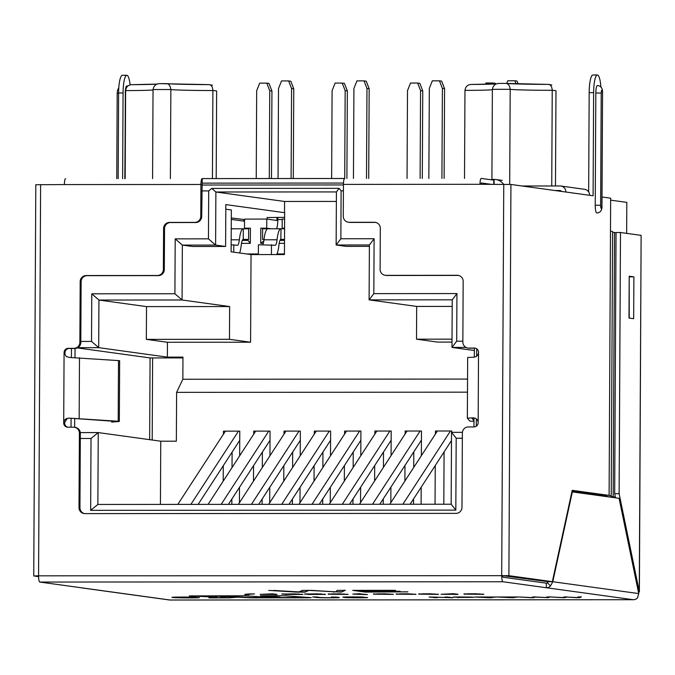 <?xml version="1.0" encoding="UTF-8"?>
<svg xmlns="http://www.w3.org/2000/svg" width="675" height="675" viewBox="0 0 675 675"><rect width="100%" height="100%" fill="white"/><g stroke="black" fill="none" stroke-linecap="round" stroke-linejoin="round"><path stroke-width="1.01" d="M225.61 246.459L215.603 245.076L182.351 245.101L192.358 246.476L225.61 246.459L225.83 204.601L284.656 212.693L284.437 254.543L251.041 254.568L231.12 251.817L231.339 209.967L225.804 209.208M244.519 219.603L231.297 217.941M284.631 217.375L267.131 217.544M610.647 200.154L626.813 202.382L626.653 233.364M201.867 185.034L343.432 184.95M509.693 184.376L510.19 89.328A45.512 1.274 -179.7 0 0 492.379 89.336L491.906 179.584M551.812 84.991L548.64 84.417L505.82 83.413C508.224 83.514 509.684 85.489 510.19 89.328A36.408 1.012 -179.7 0 0 552.234 90.315A45.512 1.274 -179.7 0 1 555.981 90.83L555.483 185.971M548.362 84.409L548.235 84.409C550.606 84.51 551.939 86.476 552.234 90.315L551.737 185.971M496.555 83.86L471.344 84.459C467.691 84.561 465.564 86.535 464.965 90.366L464.51 178.419M153.039 89.927A36.408 1.012 0.3 0 1 125.626 90.585L125.17 178.639M212.473 85.21L209.022 84.628L159.671 83.641C155.993 83.742 153.782 85.717 153.039 89.556L152.575 178.622M153.039 89.556A45.512 1.274 0.3 0 1 170.859 89.547L170.387 178.613M212.431 178.588L212.895 90.534A45.512 1.274 0.3 0 1 216.65 91.049L216.186 178.58M149.648 439.661L150.078 357.927L182.959 357.91M232.107 452.098L232.023 467.564M231.863 499.061L231.837 504.368M80.283 432.591L98.246 432.582L160.76 441.197L160.431 504.411M462.35 438.235L456.19 438.235L455.819 510.114L90.653 510.351L91.024 438.472L98.246 432.582L97.867 504.453L451.162 504.225L451.533 432.346L462.409 432.346M451.761 431.004L435.434 431.013L451.761 430.996L451.752 432.346M421.478 431.021L405.152 431.03L421.478 431.021L421.352 455.701M391.196 431.047L374.87 431.047L391.196 431.038L391.07 455.617M360.914 431.063L344.587 431.063L360.914 431.055L360.788 455.743M330.632 431.08L314.305 431.089L330.632 431.08L330.505 455.76M300.35 431.106L284.023 431.106L300.35 431.097L300.223 455.785M270.067 431.123L253.741 431.123L270.067 431.114L269.941 455.802M353.236 452.022L353.152 467.488M352.991 498.985L352.957 504.292M383.518 452.005L383.434 467.362M383.273 498.859L383.24 504.267M413.8 451.879L413.716 467.446M413.556 498.943L413.522 504.25M444.083 451.963L443.804 504.233M239.785 431.139L223.459 431.148L239.785 431.139L239.659 455.819M322.954 452.039L322.869 467.505M322.709 499.002L322.675 504.309M292.672 452.064L292.587 467.522M292.427 499.028L292.393 504.326M262.389 452.081L262.305 467.547M262.145 499.044L262.111 504.352M369.385 246.367L346.14 246.375L336.142 245L336.42 191.928L215.882 192.004L215.603 245.076L208.448 238.84L208.702 190.924L201.842 190.932M474.348 350.511L451.98 347.431L452.233 299.818L369.107 299.869L369.394 244.974L336.142 245L340.858 238.756L374.11 238.739L373.823 293.633L456.95 293.574L456.697 341.187L462.856 341.187M343.406 190.839L341.111 190.839L340.858 238.756M476.702 348.789L476.66 356.13M476.331 418.888L476.297 426.212M91.024 438.472L80.308 438.48M71.044 427.191L71.094 418.289M71.407 357.488L71.457 348.469M80.814 341.432L91.53 341.423L91.783 293.811L174.909 293.76L175.196 238.866L208.448 238.84M208.702 190.924L211.764 188.418L339.128 188.333L341.111 190.839M160.76 441.197L176.352 441.188L176.605 392.361L467.48 392.167M223.197 481.157L223.273 465.691M223.442 434.194L223.459 431.148M239.49 487.316L239.414 502.782M253.479 481.132L253.555 465.674M253.724 434.177L253.741 431.123M269.772 487.299L269.696 502.765M283.762 481.115L283.837 465.649M284.006 434.152L284.023 431.106M300.054 487.282L299.978 502.74M314.044 481.098L314.12 465.632M314.288 434.135L314.305 431.089M330.337 487.257L330.261 502.723M344.326 481.072L344.402 465.615M344.571 434.118L344.587 431.063M360.619 487.24L360.543 502.597M374.608 480.954L374.684 465.59M374.853 434.093L374.87 431.047M390.901 487.114L390.825 502.681M404.89 481.039L404.966 465.472M405.135 433.966L405.152 431.03M421.183 487.198L421.099 504.242M435.046 504.233L435.248 465.556M435.417 434.059L435.434 431.013M452.199 306.408L416.677 306.425L369.107 299.869L373.823 293.633M176.605 392.361L182.849 379.257L182.959 357.117L167.375 357.126L167.451 342.267L250.577 342.217L229.475 339.306L146.34 339.356L167.451 342.267M146.34 339.356L146.517 306.602L98.938 300.046L98.693 347.659L77.768 347.676M167.375 357.126L98.693 347.659L91.53 341.423M603.374 496.142L603.383 495.239M336.369 201.437L284.572 201.471L215.882 192.004L211.764 188.418M284.572 201.471L284.512 212.693M175.196 238.866L182.351 245.101L182.064 299.995L98.938 300.046L91.783 293.811M146.517 306.602L229.643 306.551L182.064 299.995L174.909 293.76M229.643 306.551L229.475 339.306M251.041 254.568L250.577 342.217M150.078 357.927L77.33 347.903M75.052 348.46L75.001 357.564M74.689 418.416L74.638 427.292M473.951 426.929L473.993 418.019M474.314 357.126L474.356 348.207M466.071 347.423L451.98 347.431L456.697 341.187M416.677 306.425L416.509 339.179L437.619 342.09L452.005 342.082M416.509 339.179L452.022 339.162M456.95 293.574L452.233 299.818M374.11 238.739L369.394 244.974M336.42 191.928L339.128 188.333M456.19 438.235L451.533 432.346M455.819 510.114L451.162 504.225M97.867 504.453L90.653 510.351M492.379 89.336C493.121 85.497 495.323 83.523 499.011 83.422L505.929 83.413M166.59 83.633L166.48 83.633C168.885 83.734 170.345 85.708 170.859 89.547A36.408 1.012 0.3 0 0 212.895 90.534C212.6 86.695 211.267 84.729 208.896 84.628A42.474 1.19 0.3 0 1 167.029 83.675M125.626 90.585C126.225 86.754 128.351 84.78 132.005 84.679L157.224 84.08M491.113 179.761A12.133 11.872 97.8 0 1 503.575 184.292M182.849 379.257L467.556 379.072M457.996 594.354L441.053 594.27L453.322 593.705L457.996 594.253M418.762 594.16L429.486 593.747L438.573 594.337L418.762 594.16M373.579 594.194L384.286 593.781L393.39 594.363L373.579 594.194M321.967 594.38L304.644 594.084L317.225 593.84L325.316 594.456L304.358 594.025M325.468 594.397L307.775 594.456M299.354 594.388L282.023 594.101L294.604 593.857L302.678 594.472L281.737 594.034M302.839 594.413L285.154 594.472M277.071 594.472L260.111 594.388L272.405 593.823L277.071 594.371M248.847 594.388L245.185 594.692C243.911 594.422 245.531 594.169 250.045 593.949L254.517 593.933C249.615 594.152 247.725 594.405 248.847 594.692L244.721 594.523M360.349 597.004L346.629 597.156L365.42 597.417C375.646 597.831 346.832 597.949 344.461 597.51L363.572 597.611L348.401 597.341C330.708 597.029 360.281 596.683 363.96 597.164L346.629 597.156L367.647 597.586M363.96 597.164C360.281 596.683 330.708 597.029 348.401 597.341L363.968 597.569M335.264 596.953C336.445 597.248 346.03 597.805 330.168 597.805C314.246 597.831 315.816 597.257 312.66 596.97L316.482 596.962C320.085 597.198 316.373 597.67 329.122 597.704C341.685 597.704 331.611 597.189 331.45 596.953L339.373 597.569M335.458 597.561L331.45 596.953M192.805 597.13L176.749 597.468L199.37 597.611C199.446 598.067 173.551 597.932 172.817 597.468C167.214 597.054 189.717 596.843 196.383 597.274L176.377 597.358M172.37 597.35L196.383 597.274M566.528 597.046L565.178 597.653L561.895 597.653L550.657 596.97L562.79 597.561L564.106 596.962L577.429 597.552L578.053 596.953L581.226 596.953L579.707 597.645L576.627 597.645L566.528 597.046M535.191 597.063L533.849 597.67L530.558 597.679L519.32 596.987L531.461 597.577L532.778 596.978L546.1 597.569L546.725 596.97L549.897 596.97L548.378 597.662L535.199 596.978M512.055 597.181L514.173 597.687L510.992 597.687L496.817 597.004L518.645 596.987L510.992 597.687M489.898 597.198L492.016 597.704L488.852 597.704L474.66 597.021L496.488 597.004L488.852 597.704M459.143 597.417L453.203 597.029C462.949 596.894 483.73 597.232 468.264 597.4L459.143 597.417M473.766 597.257L468.264 597.4M433.223 597.198L437.155 597.738L429.123 597.046L448.807 597.577L444.884 597.038L447.913 597.038L452.917 597.729L433.223 597.071M407.911 591.848L365.217 592.085L352.713 590.363L395.508 590.33L362.087 590.558L365.901 591.089L400.073 591.266L367.386 591.292L371.63 591.874L407.911 591.848M308.382 590.6L305.049 592.127L296.798 592.127L268.743 590.414L299.076 591.882L302.332 590.397L311.85 590.389L335.677 591.865L337.238 590.372L345.127 590.363L341.373 592.102L308.382 590.389M170.21 600.016A6.067 1.249 -90 0 1 170.168 600.024A6.067 1.249 -90 0 1 170.134 600.016L633.277 599.721A6.067 1.249 90 0 0 633.31 599.721L585.461 599.754M81.608 587.815A6.067 5.932 -82.2 0 0 83.194 588.035L39.783 582.053L502.926 581.749L546.328 587.739A6.067 5.932 -82.2 0 0 550.538 585.959L552.783 581.732L638.727 593.578L619.093 498.31L571.885 491.864M264.963 597.147L245.32 595.78L189.287 595.924L216.81 597.181L208.887 597.881L229.669 597.864L237.592 597.173L251.294 597.856L307.876 597.814L311.327 597.645L284.217 595.755L260.474 595.772L280.108 597.139L264.963 597.147M328.32 594.219L339.027 593.806L348.14 594.397L328.32 594.219M359.007 593.764L367.445 594.616L352.848 594.084L359.007 593.764M396.2 594.177L406.907 593.764L416.011 594.346L396.2 594.177M464.02 594.135L474.727 593.722L483.832 594.304L464.02 594.135M600.623 205.31L601.214 93.091L595.822 92.964A7.585 1.561 -90 0 1 597.375 85.598C601.062 85.742 602.792 88.307 602.556 93.293L601.872 205.478A3.038 0.624 -90 0 1 601.231 208.423A3.038 0.624 -90 0 1 600.623 205.31L595.232 205.183A7.585 1.561 90 0 0 596.801 212.979C600.488 212.718 602.218 210.229 601.973 205.504L601.872 205.478M589.655 195.303L565.895 192.029A6.067 5.932 -82.2 0 0 560.79 186.022L584.542 189.295A6.067 5.932 97.8 0 1 589.655 195.303L593.089 195.775L593.629 92.669A18.208 3.755 -90 0 1 597.367 74.976A18.208 3.755 -90 0 1 600.919 87.202M588.659 191.919L589.174 92.669A18.208 3.755 -90 0 1 592.92 74.984L597.367 74.976M565.895 192.029L510.941 184.461L508.891 575.682L552.344 581.673L572.214 490.328L609.103 495.408A98.601 2.751 0.3 0 1 611.221 495.99A98.601 2.751 0.3 0 1 611.137 496.1A98.601 2.751 -179.7 0 0 611.052 496.218A98.601 2.751 -179.7 0 0 613.17 496.792L615.372 497.095M609.103 495.408L610.656 198.197L602.016 197.007M595.822 92.964L595.232 205.183M638.28 591.401L639.259 591.401L641.123 235.356L620.485 232.512L619.118 493.687L639.385 592.034L641.123 235.356M619.118 493.687L614.672 493.695L615.516 497.812M628.99 318.06L633.673 318.701L633.892 276.851L629.21 276.21L628.99 318.06M629.227 318.094L629.201 276.826M629.446 276.851L633.892 276.851M620.485 232.512L616.039 232.521L614.672 493.695M84.586 513.608A6.067 5.932 -82.2 0 1 79.945 507.684L79 507.549A6.067 5.932 -82.2 0 0 84.907 513.616L456.013 513.371A6.067 5.932 -82.2 0 0 461.987 507.305L462.375 433.004A6.067 5.932 -82.2 0 1 468.34 426.929L473.985 426.929A4.244 4.151 -82.2 0 0 478.162 422.677L478.524 352.924C477.908 355.632 476.238 357.058 473.521 357.21L467.665 357.488L467.345 418.146L469.766 421.023A15.171 0.422 -179.7 0 0 471.909 421.234L473.977 421.343M67.762 427.191A4.244 4.151 -82.2 0 1 64.648 423.073L63.712 422.947L63.712 422.339C64.277 419.631 66.099 418.222 69.171 418.12L114.699 421.352M111.713 421.107L111.704 422.086L114.699 421.428M111.704 422.086L119.213 421.47A15.171 0.422 0.3 0 0 119.332 421.411L119.652 360.762A15.171 0.422 0.3 0 0 118.505 360.593L69.491 357.472L66.243 356.552L64.083 352.586A4.244 4.151 -82.2 0 1 68.259 348.342L73.904 348.334A6.067 5.932 -82.2 0 0 79.869 342.267L80.19 281.61A6.067 5.932 -82.2 0 1 86.155 275.543L157.41 275.493A6.067 5.932 -82.2 0 0 163.375 269.426L163.595 228.488A6.067 5.932 -82.2 0 1 169.56 222.413L194.797 222.396A6.067 5.932 -82.2 0 0 200.77 216.329L200.931 184.486A6.067 1.249 90 0 1 202.179 178.588A6.067 1.249 90 0 1 202.213 178.588L344.647 178.495M69.171 418.12L118.184 421.251A15.171 0.422 0.3 0 1 119.332 421.411M118.167 178.647L118.614 92.973A18.208 3.755 -90 0 1 122.352 75.288L126.807 75.279A18.208 3.755 -90 0 1 130.132 84.923M122.622 178.639L123.069 92.973A18.208 3.755 -90 0 1 126.807 75.279M548.345 581.673L552.783 581.732L572.341 491.864M83.194 588.035L170.134 600.016A6.067 5.932 97.8 0 1 169.341 599.965L82.392 587.984M638.727 593.578L637.478 597.94A6.067 5.932 97.8 0 1 633.277 599.721L546.328 587.739L546.353 583.183L502.951 577.201L502.647 575.648L501.702 575.513A6.067 1.249 -90 0 0 502.926 581.749M467.665 357.488L467.353 418.137M473.977 420.643L471.901 418.163L474.39 418.002M467.345 418.146L473.2 417.859C475.917 417.96 477.571 419.369 478.162 422.069M68.293 418.247L67.272 418.416L64.657 422.474L63.712 422.339L64.074 353.194L65.019 353.32L65.019 352.721L64.083 352.586M65.61 178.681L65.652 178.681A6.067 1.249 90 0 0 65.61 178.681A6.067 1.249 90 0 0 64.37 184.57L200.931 184.486M38.576 576.636L33.75 575.952L35.8 184.731L64.37 184.57M39.783 582.053A6.067 1.249 -90 0 1 38.568 575.817L33.75 575.952M343.474 183.052L202.188 183.144L202.213 178.588M546.353 583.183A1.519 1.485 97.8 0 0 547.4 582.744L548.336 581.732M547.4 582.744L550.538 585.959M494.092 184.292L494.117 180.225A15.171 0.422 0.3 0 0 493.788 180.132L481.283 178.411A6.067 1.249 90 0 0 481.25 178.411A6.067 1.249 90 0 0 480.001 184.3L510.941 184.461M375.671 222.421A6.067 5.932 -82.2 0 0 375.351 222.413L350.114 222.429A6.067 5.932 -82.2 0 1 349.321 222.37L348.376 222.244A6.067 5.932 -82.2 0 1 343.271 216.236L343.44 184.393A6.067 1.249 -90 0 1 344.68 178.495A6.067 1.249 -90 0 1 344.723 178.495L345.161 90.669L342.225 83.093L335.104 83.093L332.092 90.678L331.636 178.504M481.258 182.959L490.961 184.3M478.524 352.924L478.533 352.316A4.244 4.151 -82.2 0 0 474.398 348.072L468.754 348.081A6.067 5.932 -82.2 0 1 462.847 342.014L463.168 281.365A6.067 5.932 -82.2 0 0 457.262 275.299L386.007 275.349A6.067 5.932 -82.2 0 1 380.101 269.283L380.32 228.344A6.067 5.932 -82.2 0 0 374.414 222.278L349.177 222.294A6.067 5.932 -82.2 0 1 348.376 222.244M458.528 275.442A6.067 5.932 -82.2 0 0 458.198 275.434L457.262 275.299M467.961 348.022L468.897 348.157A6.067 5.932 -82.2 0 0 469.69 348.207L468.754 348.081M475.419 348.207A4.244 4.151 -82.2 0 0 475.335 348.207L469.69 348.207M79 507.549L79.397 433.249A6.067 5.932 -82.2 0 0 73.491 427.191L67.846 427.191A4.244 4.151 -82.2 0 1 63.712 422.947M79.945 507.684L80.333 433.375A6.067 5.932 -82.2 0 0 75.22 427.368L74.284 427.241M64.648 423.073L64.657 422.474M202.171 183.144L201.707 216.456A6.067 5.932 -82.2 0 1 195.733 222.531L170.497 222.547A6.067 5.932 -82.2 0 0 164.531 228.614L164.312 269.553A6.067 5.932 -82.2 0 1 158.347 275.628L87.092 275.67A6.067 5.932 -82.2 0 0 81.127 281.737L80.806 342.394A6.067 5.932 -82.2 0 1 74.841 348.469L69.196 348.469A4.244 4.151 -82.2 0 0 65.019 352.721M481.25 182.959L480.946 184.3M385.214 275.29L386.151 275.425A6.067 5.932 -82.2 0 0 386.944 275.476L458.198 275.434M522.104 185.996L559.988 185.971A6.067 5.932 -82.2 0 1 560.79 186.022M554.943 190.519L559.963 190.519A1.519 1.485 97.8 0 1 561.313 191.396M612.596 232.099A98.601 2.751 -179.7 0 0 614.554 232.521L616.039 232.723M615.499 497.737L608.715 496.8A103.157 2.877 0.3 0 1 606.504 496.193A103.157 2.877 0.3 0 1 606.589 496.074L606.589 495.855M610.487 231.137A98.601 2.751 0.3 0 1 612.605 231.719L611.221 495.99M508.891 575.682L38.568 575.817L40.618 184.587M552.344 581.673L547.889 581.673L502.647 575.648M572.088 490.928L604.648 495.416A94.053 2.624 0.3 0 1 606.665 495.965A94.053 2.624 0.3 0 1 606.589 496.074M236.714 596.7L220.379 596.708L236.714 596.7L231.188 596.312M231.188 596.008L214.861 596.32M191.725 595.822L216.81 597.181M212.355 597.577L229.669 597.864M229.669 597.561L237.592 597.173M237.592 596.869L251.294 597.552L309.285 597.502M264.769 595.763L280.108 597.139M308.382 590.296L305.049 592.127M305.049 591.823L299.143 591.823M298.266 591.823L296.798 592.127M296.798 591.823L273.653 590.414M345.136 590.06L341.373 592.102M341.373 591.798L335.703 591.798M334.901 591.798L333.636 592.102M333.636 591.798L309.952 590.389M370.921 591.781L365.217 592.085M365.217 591.781L354.907 590.363M434.962 597.434L434.118 597.738M434.126 597.434L431.308 597.046M447.069 597.038L448.807 597.577M450.723 597.426L449.66 597.729M449.66 597.426L448.807 597.4M459.169 597.417L458.207 597.721M458.207 597.417L455.397 597.029M458.57 597.333L470.45 597.232M488.86 597.4L488.244 597.316M511 597.383L510.384 597.299M535.199 596.759L533.849 597.67M533.849 597.367L531.799 597.375M549.897 596.666L548.378 597.662M548.378 597.358L546.261 597.358M566.528 596.742L565.178 597.653M565.178 597.35L563.127 597.35M581.226 596.649L579.707 597.645M579.707 597.341L577.623 597.341M176.453 597.409L173.23 597.215M335.424 597.282L333.644 596.953M338.462 597.392L335.424 597.468M319.52 597.383L314.854 596.962M365.512 597.417L363.901 597.451M250.72 593.848L250.045 593.907M249.429 593.983L248.442 594.219M276.345 594.371L274.978 594.675M274.978 594.371L273.51 594.472M273.51 594.169L272.818 594.169M263.638 594.177L272.818 594.38L263.638 594.38M271.029 593.823L272.818 594.38M298.704 593.958L297.287 594.017M285.508 593.983L283.137 593.89M302.147 594.228L299.337 594.337M297.135 594.093L285.5 594.051L297.135 594.093M299.337 594.388L298.907 593.966M321.325 593.949L319.916 594M308.112 593.975L305.767 593.882M324.776 594.219L321.95 594.321M319.756 594.076L308.112 594.034L319.756 594.076M321.95 594.38L321.536 593.958M344.528 594.397C345.929 593.941 331.957 593.713 331.189 594L344.528 594.397L343.887 593.933M331.788 594.186L328.244 593.907M347.423 594.219L344.537 594.321M365.259 594.312L363.901 594.616M363.901 594.312L359.108 593.654M389.787 594.067L389.163 593.907M377.224 594.186L389.787 594.371C391.179 593.916 377.182 593.679 376.422 593.975L377.224 594.186M377.03 594.16L373.494 593.873M392.673 594.186L389.796 594.287M412.408 594.354C413.809 593.899 399.819 593.671 399.068 593.958L412.408 594.354L411.775 593.89M415.294 594.177L412.408 594.27M399.668 594.143L396.2 593.873M434.97 594.337C436.388 593.89 422.415 593.654 421.622 593.941L434.97 594.337L434.329 593.882M437.864 594.16L434.97 594.262M422.229 594.135L418.762 593.857M457.27 594.253L455.912 594.557M455.912 594.253L454.452 594.354M454.452 594.051L453.752 594.051M444.58 594.059L453.752 594.262L444.572 594.262M451.972 593.713L453.752 594.262M480.229 594.312C481.629 593.857 467.615 593.62 466.881 593.916L480.229 594.312L479.596 593.848M483.114 594.127L480.229 594.228M467.454 594.101L464.02 593.831M263.334 243.346L260.719 243.346L260.803 228.184L266.735 228.184L266.785 219.08L244.519 219.097L244.477 228.192L248.062 228.69M231.289 219.409L244.51 221.231M246.721 253.969L258.373 253.96M276.969 253.952L284.445 253.943M284.58 228.167L282.175 228.167L282.226 219.071L284.622 219.071M284.496 243.329L279.188 243.337M244.477 228.192L250.408 228.192L250.332 243.354L241.49 243.363M267.123 219.13L267.131 217.392M266.785 219.08L276.91 220.48L276.927 217.384M282.175 228.167L284.572 228.504M271.088 228.783L266.735 228.184M260.803 228.184L264.398 228.268L264.389 228.791M268.118 228.783L264.398 228.268M233.381 228.8L231.238 228.504M248.062 228.8L248.062 228.277L250.408 228.192M152.187 440.016L152.618 357.927M242.266 240.41L248.003 240.41L248.012 239.414M250.332 243.354L248.003 240.41M279.973 240.393L284.512 240.384M263.858 240.781L260.719 243.346M243.818 221.138L243.827 219.544M516.08 83.903L514.873 80.781L507.743 80.781L506.68 83.464M514.873 80.781L517.058 81.076L518.172 83.97M493.45 84.046L493.045 82.991L485.924 82.991L485.409 84.291M493.045 82.991L495.231 83.295L495.484 83.936M441.923 178.436L442.395 88.408L439.459 80.823L432.337 80.831L429.325 88.417L428.853 178.445M439.459 80.823L441.653 81.127L444.58 88.712L444.108 178.436M442.395 88.408L444.58 88.712M366.508 178.478L366.981 88.459L364.053 80.873L356.932 80.882L353.919 88.467L353.447 178.487M364.053 80.873L366.238 81.177L369.174 88.754L368.702 178.478M366.981 88.459L369.174 88.754M291.102 178.537L291.575 88.501L288.647 80.924L281.517 80.933L278.513 88.509L278.041 178.546M288.647 80.924L290.832 81.228L293.76 88.805L293.296 178.529M276.598 228.774A10.623 2.185 90 0 0 277.822 219.527L277.838 217.384M267.705 228.791L262.609 228.791L262.558 239.406L264.035 239.406M276.674 254.551A21.237 4.379 -90 0 0 278.969 244.924A10.707 2.211 -90 0 1 280.901 239.389A10.707 2.211 -90 0 1 280.96 239.397L284.521 239.397M267.958 228.791A21.33 4.396 -90 0 0 267.832 228.783A21.33 4.396 -90 0 0 263.993 239.794L277.054 239.785A21.33 4.396 -90 0 1 280.893 228.774A21.33 4.396 -90 0 1 281.019 228.783L284.572 228.783M277.054 239.785A10.623 2.185 -90 0 1 275.138 245.27A10.623 2.185 -90 0 1 275.079 245.261L258.424 244.772L258.373 254.559M271.485 244.763L271.434 254.551M263.993 239.794A10.623 2.185 -90 0 1 262.744 244.772M281.019 228.783L280.834 239.397M291.575 88.501L293.76 88.805M420.103 178.445L420.567 90.619L417.639 83.042L410.51 83.042L407.506 90.627L407.042 178.453M417.639 83.042L419.825 83.337L422.752 90.922L422.297 178.445M420.567 90.619L422.752 90.922M342.225 83.093L344.419 83.388L347.347 90.973L346.891 178.495M345.161 90.669L347.347 90.973M269.291 178.546L269.747 90.72L266.819 83.135L259.698 83.143L256.686 90.728L256.23 178.554M266.819 83.135L269.004 83.438L271.941 91.015L271.477 178.546M243.135 239.422L248.602 239.414L248.653 228.8L243.312 228.808L243.253 239.422A10.707 2.211 -90 0 0 243.194 239.414A10.707 2.211 -90 0 0 241.262 244.949A21.237 4.379 -90 0 1 239.65 252.998M231.179 239.811L239.347 239.811A10.623 2.185 -90 0 1 237.431 245.287A10.623 2.185 -90 0 1 237.372 245.287L231.154 244.797M233.786 244.789L233.744 252.18M239.347 239.811A21.33 4.396 -90 0 1 243.186 228.8A21.33 4.396 -90 0 1 243.312 228.808M269.747 90.72L271.941 91.015M402.857 504.259L450.453 431.004M451.491 440.556L410.105 504.25M389.796 504.267L437.392 431.013M372.507 504.276L420.103 431.021M421.428 440.134L379.755 504.276M359.446 504.284L407.042 431.03M342.293 504.292L389.888 431.047M391.146 440.26L349.54 504.292M329.231 504.301L376.827 431.055M312.01 504.318L359.606 431.063M360.863 440.277L319.258 504.309M298.949 504.326L346.545 431.072M281.728 504.335L329.324 431.08M330.581 440.303L288.976 504.335M268.667 504.343L316.263 431.089M251.446 504.352L299.042 431.106M300.299 440.319L258.694 504.352M238.385 504.36L285.981 431.114M221.164 504.377L268.76 431.123M270.017 440.336L228.412 504.368M208.102 504.385L255.698 431.131M190.882 504.394L238.477 431.139M239.735 440.362L198.129 504.394M177.82 504.402L225.416 431.148M464.965 90.366A36.408 1.012 -179.7 0 0 492.379 89.707M157.148 84.105A42.474 1.19 0.3 0 1 132.005 84.679M159.671 83.641A39.445 1.105 0.3 0 1 166.48 83.633M505.82 83.413A39.445 1.105 -179.7 0 0 499.011 83.422M506.368 83.455A42.474 1.19 -179.7 0 0 548.235 84.409M471.344 84.459A42.474 1.19 -179.7 0 0 496.488 83.886M601.214 93.091A3.038 0.624 -90 0 1 601.847 90.146A3.038 0.624 -90 0 1 602.463 93.268M589.174 92.669L593.629 92.669M118.184 421.251L118.505 360.593M117.29 93.403L118.614 93.293M123.069 92.973L118.614 92.973M124.807 178.639L125.567 88.94M125.255 93.268A7.585 1.561 -90 0 1 127.415 86.468M79.169 418.407L79.49 357.75M343.44 184.393L480.001 184.3M493.788 180.132L493.771 184.292M475.335 348.207L474.398 348.072M80.333 433.375L79.397 433.249M69.196 348.469L68.259 348.342M74.841 348.469L73.904 348.334M80.806 342.394L79.869 342.267M81.127 281.737L80.19 281.61M87.092 275.67L86.155 275.543M158.347 275.628L157.41 275.493M164.312 269.553L163.375 269.426M164.531 228.614L163.595 228.488M170.497 222.547L169.56 222.413M195.733 222.531L194.797 222.396M201.707 216.456L200.77 216.329M350.114 222.429L349.177 222.294M375.351 222.413L374.414 222.278M386.944 275.476L386.007 275.349M503.752 184.292L501.702 575.513M613.17 496.792L614.554 232.521M282.226 219.527L277.822 219.527M502.225 180.402L495.653 179.491M601.973 205.504L602.556 93.293M116.75 178.647L117.188 93.378L117.467 90.442L118.817 87.514M125.356 93.302L124.909 178.639M431.772 599.856L371.706 599.889M218.017 599.991L170.168 600.024M267.832 228.783L280.893 228.774M231.238 228.808L243.186 228.8"/></g></svg>
